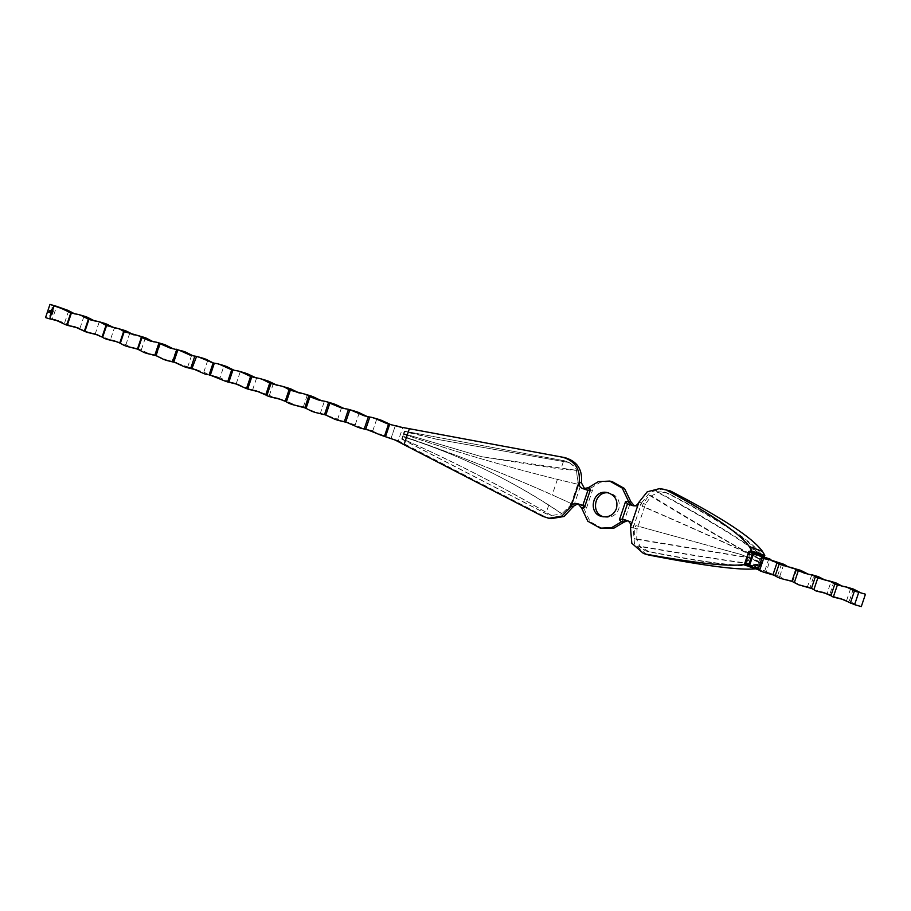 <?xml version="1.0" encoding="UTF-8"?>
<svg xmlns="http://www.w3.org/2000/svg" width="911" height="911" viewBox="0 0 911 911"><rect width="100%" height="100%" fill="white"/><g stroke="black" fill="none" stroke-linecap="round" stroke-linejoin="round"><path stroke-width="0.68" stroke-dasharray="4.55 3.42" d="M52.28 313.646L52.166 314.42L52.508 313.566L52.2 314.306L51.881 313.68M51.961 313.714L52.246 314.454L52.587 313.589L52.234 314.454M49.319 310.218L48.26 312.45L50.059 312.416L50.287 311.596L49.479 312.53L48.477 312.245L48.864 311.095L50.595 310.685L49.228 310.913L48.75 311.961L49.695 311.175L49.547 312.188L50.811 310.469L48.978 310.537M52.291 308.578L51.904 309.421M51.483 311.505L50.606 312.359L51.027 312.837L51.517 311.38M51.608 311.414L50.811 312.78M50.754 312.632L51.563 311.528M52.952 310.731L53.601 310.924L53.02 310.526M50.094 315.639L49.433 315.855L49.843 316.379L50.128 315.513M50.219 315.548L49.433 315.855L49.843 316.379M50.595 314.42L50.014 315.183M50.299 313.896L50.765 313.031L50.116 313.839M54.671 320.365A53.908 1.401 -161.4 0 1 52.234 319.499L56.653 306.347M52.234 319.499L45.55 317.552M51.232 310.867L51.699 310.002L50.914 310.776M51.005 310.799L51.699 311.141L51.79 310.036M52.041 309.842L51.301 309.626L52.086 309.717M52.747 313.19L52.963 312.553L52.132 313.145L52.872 313.35L52.884 312.519L52.587 313.133M52.508 312.063L53.339 311.756L52.508 312.063L52.644 311.414M52.724 307.793L52.052 307.462L51.825 308.123L52.77 307.679M84.962 316.379L74.816 313.919M65.319 324.555L71.696 326.411A53.908 1.401 -161.4 0 0 74.303 327.334M58.361 320.945L64.658 322.756L71.696 326.411M104.264 323.246L94.516 320.9M84.723 331.456L91.419 333.403A53.908 1.401 -161.4 0 0 94.197 334.371M123.828 330.192L114.387 327.937L110.379 339.86L111.199 340.407L104.526 338.459M143.676 337.218L133.735 334.827M163.171 344.142L153.264 341.762M78.073 327.937L91.419 333.403M143.984 352.443L150.064 354.22L141.296 349.961L136.525 348.708M124.283 345.463L130.501 347.273A53.908 1.401 -161.4 0 0 133.006 348.173M152.741 355.165A53.908 1.401 -161.4 0 1 150.064 354.22M163.752 359.446L170.027 361.28L156.259 355.723M172.68 362.214A53.908 1.401 -161.4 0 1 171.792 361.895A53.908 1.401 -161.4 0 1 170.027 361.28M97.579 334.861L110.379 339.86M113.545 341.249A53.908 1.401 -161.4 0 1 111.199 340.407M117.007 341.773L125.923 344.654L130.501 347.273M182.872 351.122L173.056 348.754M169.981 348.002L176.37 349.87L171.792 361.895M203.187 358.285L193.121 355.837M224.117 365.63L213.368 362.988M244.763 372.884L234.286 370.344M266.035 380.331L255.763 377.837M245.765 388.325L252.677 390.329A53.908 1.401 -161.4 0 0 255.239 391.24M287.967 387.961L277.274 385.376M310.036 395.636L299.218 393.017M332.333 403.379L321.651 400.783M318.451 399.975L324.965 401.865L324.27 401.66L320.171 413.822A53.908 1.401 -161.4 0 1 318.349 413.195L311.869 411.305M355.347 411.328L344.301 408.629M378.771 419.39L367.213 416.543M401.546 427.27L390.83 424.663M551.087 518.666L544.88 516.628L398.289 440.753L395.226 440.07M399.656 426.917L402.708 427.612L398.289 440.753A3195.276 83.174 -161.4 0 1 391.104 438.282L391.07 438.282A53.908 1.401 -161.4 0 1 387.665 437.121L380.935 435.162M546.498 454.213L402.764 427.623M573.702 506.117L581.275 483.639M402.115 439.136L546.315 513.77L551.178 515.41C502.849 486.884 453.074 461.296 401.819 438.646L404.769 431.245L564.16 460.738L569.364 462.594L563.829 460.67L404.336 431.154L436.733 439.273L568.976 462.503M401.683 439.045L545.974 513.702L551.565 515.489L546.293 512.403C499.353 485.062 451.355 460.51 402.309 438.749L402.503 436.62C459.235 454.6 512.324 480.325 561.768 513.793L570.468 505.446L561.768 513.793M570.035 505.354A8.529 8.336 -78.2 0 1 570.423 504.637L570.844 503.373C515.877 478.173 459.816 455.751 402.673 436.118L402.992 436.733C454.213 452.995 502.804 475.781 548.775 505.058L562.224 513.895L551.565 515.489M570.423 504.637L570.468 505.446M570.855 504.717L578.178 482.978L576.401 470.304L577.87 482.078A8.529 8.336 -78.2 0 0 577.733 482.887L578.178 482.978M436.733 439.273L569.364 462.594L573.85 466.045L576.868 470.406L560.857 469.154L481.794 456.741L404.006 433.693L402.673 436.118L403.835 434.205C454.077 451.423 505.275 466.478 557.418 479.357L577.745 484.253L577.733 482.887M564.547 460.818L563.829 460.67L564.547 460.818M570.844 503.373L552.203 494.867C503.054 473.082 453.371 453.53 403.163 436.221M544.88 516.628L542.66 516.275M391.07 438.282L395.192 426.052L391.104 438.282M602.626 528.653L590.134 521.661L583.928 508.634L586.479 508.122L584.725 505.821L589.827 490.653L592.605 489.913L590.681 488.148L585.625 489.207A128.212 3.337 -161.4 0 1 584.987 488.991M577.79 503.806L579.624 504.068A128.212 3.337 -161.4 0 0 580.523 504.387L583.883 508.349M590.681 488.148L600.713 482.09L612.055 481.555M646.559 554.492L634.5 544.163L633.191 527.868L641.572 502.963C640.148 505.753 637.916 506.778 634.876 506.038A128.212 3.337 -161.4 0 1 634.363 505.867A128.212 3.337 -161.4 0 1 629.82 504.318L624.718 519.486L622.281 520.124L624.217 521.901M630.879 502.109L628.271 502.337L629.82 504.318M603.777 516.844L604.927 517.141C611.52 517.938 616.132 515.227 618.785 509.01C620.482 500.925 617.476 495.618 609.744 493.067L608.571 492.885M583.837 488.9L585.625 489.207A128.212 3.337 -161.4 0 0 589.827 490.653M633.008 505.707L633.669 505.799M633.236 527.731L641.629 502.815L638.862 502.325M758.806 562.394L747.863 557.384L634.511 538.674L636.698 539.369L637.062 529.143L645.466 504.204L651.331 495.88L658.482 492.373C714.349 522.31 757.155 549.276 762.701 556.917L760.844 556.325C755.72 548.912 713.017 521.923 656.319 491.689L666.317 492.692L668.776 493.728C720.407 520.386 751.268 540.587 761.368 554.343L762.792 556.644L760.651 562.975L758.806 562.394L759.136 561.381L739.39 554.025L635.832 525.59L634.876 528.448L634.511 538.674L636.698 539.358L640.239 546.543L649.224 551.85C706.025 562.93 742.146 567.53 757.565 565.651L759.979 565.002C752.144 564.513 703.053 557.384 640.239 546.554L638.087 545.86L645.284 550.734L647.152 551.201C704.374 562.417 740.563 567.041 755.731 565.082L759.876 565.275M636.698 539.358L749.559 557.919L760.651 562.975L759.979 565.002L758.032 564.695M641.629 502.815L650.158 492.031L663.208 488.797M764.227 554.127L759.444 568.316L756.642 568.703L748.603 566.243M755.845 568.885L756.642 568.703M758.123 564.421C750.527 564.011 700.73 556.769 638.087 545.871L640.239 546.554M759.136 561.381L741.064 554.56L635.832 525.59M760.844 556.325L762.792 556.644M760.936 556.052L759.546 553.763C749.605 540.018 718.665 519.794 666.704 493.067L664.21 492.031L656.319 491.689M759.82 559.365L760.161 558.352L762.017 558.933L760.161 558.352C752.645 557.27 705.843 529.211 649.144 495.185L643.268 503.51L642.301 506.368L644.487 507.063C705.592 533.47 754.695 556.154 761.676 559.946L759.82 559.365C753.306 555.756 704.488 533.174 642.301 506.368M643.223 503.646L645.409 504.341M762.758 555.995L758.806 567.735L759.33 568.68A167.043 4.35 -161.4 0 0 760.389 568.544A167.043 4.35 -161.4 0 0 760.389 568.475L747.225 564.137A153.173 3.986 -161.4 0 1 746.325 564.251L759.33 568.68M746.325 564.251L745.483 563.112L758.806 567.735L756.836 568.418L756.836 567.633M749.058 551.235L749.833 551.36L745.813 563.305L744.492 564.216L756.836 568.418A32.489 0.843 -161.4 0 0 757.28 568.646L748.295 565.663M748.637 551.838L760.753 556.074L756.836 567.644M762.871 556.507L758.874 568.396L757.28 568.646M762.587 555.892L758.351 568.475M748.717 566.391L761.163 570.537L758.909 568.35L747.248 564.467M758.806 569.842L762.143 570.924A32.489 0.843 -161.4 0 1 761.163 570.537M760.503 571.026L771.833 574.704L766.083 571.391L762.143 570.924M755.424 567.917L766.504 571.504L770.194 559.183M772.881 575.092A32.489 0.843 -161.4 0 1 771.833 574.704M762.86 556.667L764.375 558.022L769.043 558.728M768.838 558.739L764.671 571.129M778.062 577.46L787.411 580.387L779.725 576.458L769.715 573.326M783.813 564.308L779.725 576.458L774.043 575.194M788.106 580.637A32.489 0.843 -161.4 0 1 787.411 580.387M771.31 560.208L775.694 562.463L782.834 563.943M781.615 563.818L777.573 575.854M798.412 584.691L805.472 586.775L791.443 581.15M816.051 590.954L822.531 592.845L809.981 587.572A53.908 45.618 -73.8 0 0 809.173 587.401M808.034 574.078L813.91 575.911L809.981 587.572M804.561 573.224L811.701 575.331L807.283 587.083M833.075 597.012L839.669 598.937L829.648 594.302A53.908 45.618 -73.8 0 0 827.006 593.642L826.482 593.539M823.328 592.457L829.853 594.359L833.611 582.528L835.615 582.767M825.651 580.364L830.934 581.981L827.006 593.642M830.934 581.981A53.908 45.618 -73.8 0 0 833.611 582.528M788.129 566.893L800.279 570.24M813.91 575.911L818.158 576.572M842.834 586.456L850.623 588.608A53.908 45.618 -73.8 0 0 853.117 588.962M850.623 588.608L846.672 600.36L843.677 599.62M853.345 589.041L849.257 601.169A53.908 45.618 -73.8 0 0 847.139 600.486A53.908 45.618 -73.8 0 0 846.672 600.36M850.339 603.139L856.887 605.052L849.257 601.169M762.826 555.79C760.332 556.211 760.081 556.165 762.063 555.664C760.081 556.165 760.332 556.211 762.826 555.79M861.282 606.601A53.908 1.401 -161.4 0 1 856.887 605.052M860.906 592.89L865.45 594.211M744.515 564.273L747.225 564.137L746.325 564.057L747.225 564.137L751.655 550.973M746.325 564.057L750.687 551.098M630.469 527.264L633.191 527.868M627.383 520.75L629.25 521.035A128.212 3.337 18.6 0 0 629.763 521.206C632.633 522.458 633.794 524.634 633.236 527.72M624.718 519.486A128.212 3.337 18.6 0 0 629.25 521.035L626.745 520.534M584.725 505.821A128.212 3.337 -161.4 0 1 580.523 504.387L578.018 503.874M796.658 569.694L792.718 581.423M303.192 407.206L318.349 413.195M321.332 414.232A53.908 1.401 -161.4 0 1 320.171 413.822M289.413 403.527L295.779 405.384A53.908 1.401 -161.4 0 0 298.774 406.408M334.61 419.185L340.942 421.019L337.674 419.185L325.398 414.904M343.811 422.021A53.908 1.401 -161.4 0 1 340.942 421.019M267.242 395.818L273.904 397.765L269.428 395.294L259.35 391.924M276.671 398.733A53.908 1.401 -161.4 0 1 273.904 397.765M281.032 399.485L286.35 400.954L295.779 405.384M357.636 427.134L363.899 428.956L355.222 424.811L348.378 422.829M367.019 430.026A53.908 1.401 -161.4 0 1 363.899 428.956M371.939 430.937L387.665 437.121M224.823 380.98L231.178 382.825L220.451 377.985L213.834 376.061M217.114 377.143L219.938 377.837L224.049 365.63M234.093 383.838A53.908 1.401 -161.4 0 1 231.178 382.825M204.166 373.715L210.293 375.491A53.908 1.401 -161.4 0 0 213.003 376.448M238.124 384.499L252.677 390.329M183.817 366.541L190.023 368.351L187.712 366.928L176.074 362.715M192.528 369.24A53.908 1.401 -161.4 0 1 190.023 368.351M196.366 369.855L203.813 372.098L210.293 375.491M68.689 310.776L64.658 322.756M145.384 337.81L141.296 349.961M160.416 343.777L156.385 355.745M83.994 316.276L79.929 328.37M99.105 322.357L95.029 334.485M129.84 333.005L125.923 344.654M307.269 395.226L303.238 407.217M341.591 407.524L337.674 419.185M273.346 383.656L269.428 395.294M290.438 388.815L286.35 400.954M359.264 412.808L355.222 424.811M376.733 419.094L372.69 431.119M240.128 372.109L236.074 384.135M256.56 378.122L252.495 390.215M191.652 355.222L187.712 366.928M207.788 360.289L203.813 372.098M437.052 439.341L404.199 431.563L403.516 433.59L481.623 456.696L576.401 470.304M577.312 484.151C518.507 470.338 460.522 453.644 403.345 434.091L403.835 434.205M404.689 431.677L404.006 433.693M402.992 436.733L402.309 438.749M634.921 528.3L637.108 528.995M649.144 495.185L651.331 495.88C708.257 530.225 754.297 557.771 762.017 558.933M50.811 313.612L50.242 313.441M52.918 310.867L53.555 311.038M53.681 310.958L53.032 310.765M52.166 309.751L51.346 309.501M51.392 309.649L52.132 309.865M51.881 309.284L51.984 308.624M48.807 311.084L48.26 312.45M48.34 312.484L49.388 312.78M50.151 312.439L50.344 311.869M49.558 312.564L48.477 312.245M48.556 312.268L48.864 311.095M48.943 311.118L49.194 310.549M49.672 310.423L50.595 310.685M50.56 311.05L49.684 310.788M49.786 311.209L49.376 312.143M49.627 312.222L49.866 311.232M50.583 311.448L50.811 310.469M50.891 310.503L49.672 310.139M52.28 314.329L52.371 313.68M52.804 311.471L52.36 312.245M52.451 312.268L53.339 311.756M53.43 311.664L52.587 312.086M52.849 307.713L52.052 307.462M52.132 307.497L51.825 308.123M569.238 462.651L573.406 465.942L569.238 462.651M584.475 488.979L585.625 489.207M577.574 503.726L579.624 504.068M581.605 508.167L583.928 508.634M590.897 487.954L588.563 487.476M628.271 502.337L622.281 520.124M586.479 508.122L592.605 489.913M647.152 551.201L649.224 551.85M666.704 493.067L668.776 493.728M629.763 521.206L627.258 520.705M548.775 505.058L546.293 512.403M563.328 461.809L560.857 469.154M557.418 479.357L552.203 494.867M634.876 528.448L637.062 529.143M755.731 565.082L757.565 565.651M759.546 553.763L761.368 554.343M643.268 503.51L645.466 504.204M71.343 313.054L77.936 314.967M55.286 319.909L61.572 321.742M91.328 320.114L97.796 322.004M110.903 327.06L117.223 328.905M130.603 334.041L136.661 335.806M150.235 341.01L156.362 342.798M74.953 326.89L81.273 328.723M133.598 347.706L140.066 349.585M153.162 354.652L159.493 356.486M94.562 333.847L100.597 335.601M114.114 340.782L120.195 342.559M190.012 355.085L196.184 356.884M210.339 362.259L216.613 364.081M230.961 369.502L237.68 371.46M252.096 376.903L258.883 378.885M273.926 384.51L280.281 386.355M296.041 392.197L302.338 394.03M341.158 407.832L347.398 409.643M364.115 415.758L370.561 417.637M387.357 423.774L394.554 425.87M578.815 503.863L576.743 503.521M602.604 516.674L604.927 517.141M607.421 492.6L609.744 493.067M645.284 550.734L647.379 551.394M666.317 492.692L664.21 492.031M764.227 557.122L760.389 568.544M788.174 579.988L795.03 582.015M806.019 586.32L812.339 588.153M783.221 565.674L792.536 568.589M822.428 579.555L828.919 581.446M839.657 585.671L845.977 587.515M840.546 598.573L847.139 600.486M752.27 553.99L764.375 558.022M764.34 558.773L775.694 562.463M856.545 591.683L863.127 593.608M747.168 564.034L760.241 568.35M626.153 520.363L628.59 520.853M762.928 556.314L758.874 568.35M300.026 406.147L306.415 408.003M322.46 413.924L328.757 415.758M256.344 390.933L262.436 392.698M278.037 398.494L284.403 400.35M344.893 421.702L351.817 423.717M368.397 429.798L375.161 431.768M234.947 383.451L241.13 385.251M172.68 361.576L179.228 363.489M193.03 368.75L199.589 370.663M739.39 554.025L741.064 554.56M747.863 557.384L749.559 557.919"/><path stroke-width="1.37" d="M48.101 318.451L45.55 317.552L49.98 304.399L56.653 306.347A53.908 1.401 18.6 0 0 67.961 310.344L61.572 308.487A53.908 1.401 18.6 0 0 54.091 305.857L49.775 318.668A53.908 45.618 106.2 0 0 48.101 318.451L58.361 320.945M54.091 305.857L49.98 304.399M61.572 308.487L70.796 312.883L66.697 325.056L67.266 325.261A53.908 1.401 -161.4 0 1 67.744 325.421L78.073 327.937M74.816 313.919L67.961 310.344M78.585 314.523L84.962 316.379A53.908 1.401 18.6 0 0 87.308 317.222L81.181 315.445A53.908 1.401 18.6 0 0 78.585 314.523L71.377 313.054A53.908 45.618 106.2 0 1 71.343 313.054A53.908 45.618 106.2 0 1 70.796 312.883M71.377 313.054L67.266 325.261M49.775 318.668L55.286 319.909L65.319 324.555A53.908 1.401 -161.4 0 1 66.697 325.056M94.516 320.9L87.308 317.222M98.206 321.481L104.264 323.246A53.908 1.401 18.6 0 0 106.769 324.145L100.722 322.38A53.908 1.401 18.6 0 0 98.206 321.481L91.328 320.114M81.181 315.445L88.39 319.157A53.908 45.618 106.2 0 0 88.959 319.362L91.157 320.068M88.39 319.157L84.336 331.205A53.908 45.618 106.2 0 1 84.723 331.456L84.871 331.502A53.908 1.401 -161.4 0 1 87.547 332.435L97.579 334.861M88.959 319.362L84.871 331.502M114.387 327.937L106.769 324.145M117.77 328.427L123.828 330.192A53.908 1.401 18.6 0 0 126.504 331.137L120.206 329.304A53.908 1.401 18.6 0 0 117.77 328.427L106.576 325.569A53.908 45.618 106.2 0 1 106.018 325.329L102.066 337.047A53.908 45.618 106.2 0 1 102.601 337.355L106.576 325.569M100.722 322.38L106.018 325.329M133.735 334.827L126.504 331.137M137.276 335.35L143.676 337.218A53.908 1.401 18.6 0 0 145.384 337.81A53.908 1.401 18.6 0 0 146.284 338.14L139.634 336.205A53.908 1.401 18.6 0 0 137.276 335.35L124.226 331.661A53.908 45.618 106.2 0 1 123.68 331.388L119.762 343.014A53.908 45.618 106.2 0 1 120.309 343.288L124.226 331.661M120.206 329.304L123.68 331.388M153.264 341.762L146.284 338.14M156.726 342.263L163.171 344.142A53.908 1.401 18.6 0 0 165.608 345.018L159.015 343.094A860.861 22.411 -161.4 0 1 158.924 343.06A53.908 1.401 18.6 0 0 156.726 342.263L150.235 341.01L141.922 337.639A53.908 45.618 106.2 0 1 141.376 337.343L137.424 349.095A53.908 45.618 106.2 0 1 137.982 349.334L141.922 337.639M139.634 336.205L141.376 337.343M159.015 343.094L159.926 343.663L155.918 355.597L154.836 355.199L158.924 343.06M84.336 331.205L74.953 326.89L67.744 325.421M154.836 355.199L146.591 353.366A53.908 1.401 -161.4 0 0 143.984 352.443L137.982 349.334M137.424 349.095L126.971 346.408L136.525 348.708M120.309 343.288L124.283 345.463A53.908 1.401 -161.4 0 1 126.971 346.408M146.591 353.366L156.385 355.745M159.926 343.663L169.981 348.002L182.872 351.122A53.908 1.401 18.6 0 0 185.514 352.056L179.057 350.177A53.908 1.401 18.6 0 0 177.907 349.778L173.819 361.929L166.326 360.369A53.908 1.401 -161.4 0 0 163.752 359.446L155.918 355.597M166.326 360.369L176.074 362.715M119.762 343.014L114.114 340.782L107.282 339.427A53.908 1.401 -161.4 0 0 104.526 338.459L102.601 337.355M102.066 337.047L94.562 333.847L87.547 332.435M107.282 339.427L117.007 341.773M173.056 348.754L165.608 345.018M177.907 349.778A860.861 22.411 -161.4 0 1 176.802 349.391A53.908 1.401 18.6 0 0 176.37 349.232M172.68 361.576L176.802 349.391M193.121 355.837L185.514 352.056M196.605 356.372L203.187 358.285A53.908 1.401 18.6 0 0 206.034 359.276L199.543 357.385A53.908 1.401 18.6 0 0 196.605 356.372L191.959 368.454L190.786 368.158L194.84 356.121L196.047 356.292M179.057 350.177L190.012 355.085L194.84 356.121M213.368 362.988L206.034 359.276M217.422 363.683L224.117 365.63A53.908 1.401 18.6 0 0 226.611 366.518L220.314 364.685A53.908 1.401 18.6 0 0 217.422 363.683L214.347 363.182L210.316 375.161L209.109 374.933L213.14 362.942L214.347 363.182M199.543 357.385L213.14 362.942M234.286 370.344L226.611 366.518M238.534 371.073L244.763 372.884A53.908 1.401 18.6 0 0 247.45 373.829L241.392 372.075A53.908 1.401 18.6 0 0 238.534 371.073L232.931 370.025L228.877 382.073L227.625 381.891L231.724 369.718L232.931 370.025M220.314 364.685L230.961 369.502M256.56 378.122L247.45 373.829M259.942 378.555L266.035 380.331A53.908 1.401 18.6 0 0 268.927 381.333L262.755 379.534A53.908 1.401 18.6 0 0 259.942 378.555L252.096 376.903M250.582 376.437L251.8 376.824L247.701 389.008A860.861 22.411 -161.4 0 1 246.494 388.587L250.582 376.437L241.392 372.075M228.877 382.073L234.947 383.451L245.765 388.325A53.908 1.401 -161.4 0 1 246.494 388.587M247.701 389.008A53.908 1.401 -161.4 0 1 248.555 389.293L259.35 391.924M277.274 385.376L268.927 381.333M281.647 386.127L287.967 387.961A53.908 1.401 18.6 0 0 290.438 388.815A53.908 1.401 18.6 0 0 290.973 388.997L284.414 387.095A53.908 1.401 18.6 0 0 281.647 386.127L270.931 383.554L266.866 395.613L265.727 394.941L269.713 383.098L270.931 383.554M262.755 379.534L269.713 383.098M299.218 393.017L290.973 388.997M303.636 393.78L310.036 395.636A53.908 1.401 18.6 0 0 312.803 396.604L306.358 394.725A53.908 1.401 18.6 0 0 303.636 393.78L290.313 390.204L286.373 401.91L285.177 401.295L289.094 389.669L290.313 390.204M284.414 387.095L289.094 389.669M321.651 400.783L312.803 396.604M325.91 401.512L332.333 403.379A53.908 1.401 18.6 0 0 335.328 404.416L328.575 402.446A53.908 1.401 18.6 0 0 325.91 401.512L318.451 399.975L309.956 396.752L306.039 408.39L304.786 407.843L308.727 396.126L309.956 396.752M306.358 394.725L308.727 396.126M344.301 408.629L335.328 404.416M349.847 409.802L345.747 421.964L344.369 421.554L348.48 409.324L355.347 411.328A53.908 1.401 18.6 0 0 358.592 412.432L351.657 410.417A53.908 1.401 18.6 0 0 349.847 409.802A860.861 22.411 -161.4 0 1 348.48 409.324A53.908 1.401 18.6 0 0 348.457 409.324L341.158 407.832L329.839 403.174L325.831 415.063L324.521 414.596L328.598 402.457L329.839 403.174M351.657 410.417L364.115 415.758L369.809 417.044L365.755 429.081L360.517 428.136A53.908 1.401 -161.4 0 0 357.636 427.134L345.747 421.964L337.56 420.199L348.378 422.829M367.213 416.543L358.592 412.432M371.904 417.397L378.771 419.39A53.908 1.401 18.6 0 0 381.652 420.392L375.207 418.513A53.908 1.401 18.6 0 0 371.904 417.397L369.809 417.044M364.309 428.751L368.34 416.771M390.83 424.663L381.652 420.392M375.207 418.513L387.357 423.774L401.546 427.27M577.79 503.806L573.714 506.106L564.091 516.469L551.087 518.666L548.843 518.302L561.859 516.104L571.06 506.459L579.145 482.42C580.523 469.267 574.989 460.864 562.531 457.197L564.74 457.595C577.21 461.251 582.755 469.655 581.377 482.807L584.725 488.9L582.676 488.558A128.212 3.337 -161.4 0 1 583.12 488.706L583.837 488.9M389.646 424.389L385.49 436.745A53.908 1.401 -161.4 0 1 395.226 440.07L403.994 444.682L409.358 428.717L564.74 457.595M409.358 428.717L399.656 426.917A53.908 1.401 18.6 0 0 395.761 425.585M541.533 453.291L562.531 457.197M403.994 444.682L542.66 516.275L548.843 518.302M582.676 488.558C579.965 487.396 578.792 485.347 579.145 482.42L581.377 482.807M573.292 506.835L571.06 506.459C572.552 503.908 574.727 502.997 577.574 503.726L576.743 503.521M365.755 429.081L380.935 435.162A53.908 1.401 -161.4 0 1 384.408 436.38L388.53 424.105M385.49 436.745A3209.146 83.539 -161.4 0 1 384.408 436.38M577.574 503.726A128.212 3.337 -161.4 0 1 578.018 503.874A128.212 3.337 -161.4 0 1 582.789 505.503L584.418 507.564L581.548 507.871L578.018 503.874M581.548 507.871L587.8 521.194L600.292 528.186L613.991 528.107L623.807 522.265L621.484 521.798L611.668 527.64L600.292 528.186M621.484 521.798L619.434 519.76L622.338 519.008L627.44 503.84A128.212 3.337 -161.4 0 1 631.858 505.366A128.212 3.337 -161.4 0 1 632.359 505.537L633.008 505.707M627.44 503.84L625.584 501.46L630.776 501.574L634.363 505.867M588.347 487.692L590.43 489.685L587.891 490.334A128.212 3.337 -161.4 0 0 583.12 488.706L588.347 487.692L598.39 481.623L609.721 481.088L622.224 488.068L628.442 501.107M616.451 508.543C618.159 500.458 615.141 495.151 607.421 492.6C592.287 488.786 587.162 514.339 602.604 516.674C609.186 517.471 613.809 514.761 616.451 508.543M609.721 481.088L612.055 481.555L624.547 488.535L630.776 501.574M627.383 520.75L623.807 522.265M608.571 492.885C594.621 490.722 590.055 513.451 603.777 516.844M628.453 501.152L631.858 505.366L634.067 505.81M633.669 505.799L632.359 505.537C635.32 506.254 637.495 505.184 638.862 502.325L630.469 527.264L631.813 543.241L643.496 553.501L648.837 555.061C705.569 566.095 741.508 570.639 756.642 568.703M659.951 488.512L670.405 490.961L659.951 488.512L647.243 491.815L638.862 502.325M750.687 551.098L751.165 549.663L749.252 546.509L762.473 551.394C752.577 537.729 721.888 517.585 670.405 490.961M762.473 551.394L764.819 555.334A167.043 4.35 -161.4 0 1 764.807 555.403A167.043 4.35 -161.4 0 1 763.224 555.471L762.758 555.995M648.837 555.061L643.496 553.501M748.637 551.838L744.492 564.216A92.33 2.403 18.6 0 0 744.663 564.41A126.572 3.291 -161.4 0 1 745.039 564.581L748.295 565.663M745.039 564.581L747.248 564.467L748.717 566.391A92.33 2.403 18.6 0 0 749.184 566.596A125.946 3.28 -161.4 0 1 751.256 567.394L755.424 567.917L760.503 571.026A125.946 3.28 -161.4 0 1 763.93 572.279L769.715 573.326L775.181 575.82L779.11 564.16L774.544 561.427A125.946 3.28 18.6 0 0 770.957 560.094L763.612 558.534L759.375 555.71A125.946 3.28 18.6 0 0 756.232 554.469L752.349 554.013L750.903 552.1L762.997 556.12A78.448 2.038 18.6 0 1 762.587 555.892A32.489 0.843 18.6 0 1 762.063 555.664L749.058 551.235A92.33 2.403 18.6 0 0 749.081 551.269L744.663 564.41M750.903 552.1A126.572 3.291 18.6 0 0 749.081 551.269M751.256 567.394L758.806 569.842M753.351 554.195L749.184 566.596M752.27 553.99L748.352 565.913M763.93 572.279L774.043 575.194M761.972 557.851L758.1 569.364M764.34 558.773L763.612 558.534L759.615 570.434M756.232 554.469L769.043 558.728A78.448 2.038 18.6 0 0 770.194 559.183A32.489 0.843 18.6 0 0 770.49 559.308L771.31 560.208M759.375 555.71L770.49 559.308M811.405 574.579A53.908 1.401 -161.4 0 1 812.111 574.83L818.385 576.663A53.908 1.401 18.6 0 1 818.158 576.572L804.561 573.224L795.85 569.58L791.887 581.332L781.524 578.69A108.637 2.824 18.6 0 0 778.062 577.46L775.181 575.82M781.524 578.69L791.443 581.15M776.901 563.078L772.995 574.67M770.957 560.094L782.834 563.943A78.448 2.038 18.6 0 0 783.813 564.308A32.489 0.843 18.6 0 0 784.246 564.467L788.129 566.893M811.428 588.438A53.908 45.618 106.2 0 1 813.865 589.702L817.816 577.95A53.908 45.618 106.2 0 1 815.345 576.8L811.428 588.438L799.22 584.976A53.908 1.401 18.6 0 0 798.412 584.691L791.887 581.332M799.22 584.976L807.283 587.083A53.908 45.618 -73.8 0 1 809.173 587.401M858.766 592.264L865.45 594.211L861.282 606.601L854.598 604.653L858.766 592.264A53.908 45.618 106.2 0 1 856.545 591.683A53.908 45.618 106.2 0 1 854.416 591L846.786 587.128A53.908 1.401 18.6 0 0 846.558 587.048L837.391 584.964A53.908 45.618 106.2 0 1 834.852 583.974L830.912 595.714L823.328 592.457L816.302 591.045A53.908 1.401 18.6 0 0 816.051 590.954L813.865 589.702M816.302 591.045L827.006 593.642M830.912 595.714A53.908 45.618 106.2 0 1 833.075 597.012L843.677 599.62M837.391 584.964L833.303 597.092L840.546 598.573L854.598 604.653M774.544 561.427L784.246 564.467M779.11 564.16L800.279 570.24A53.908 1.401 18.6 0 0 800.985 570.491L808.034 574.078M790.794 567.268A108.637 2.824 -161.4 0 1 794.073 568.441L800.985 570.491M817.816 577.95L835.615 582.767A53.908 1.401 18.6 0 0 835.82 582.835L842.834 586.456M812.111 574.83L815.345 576.8M818.385 576.663L825.651 580.364M829.272 580.911A53.908 1.401 -161.4 0 1 829.488 580.99L835.82 582.835M794.073 568.441L795.85 569.58M846.558 587.048L853.345 589.041L860.906 592.89M829.488 580.99L834.852 583.974M749.833 551.36L763.224 555.471M854.416 591L850.339 603.139M846.786 587.128L853.345 589.041M764.819 555.334L751.655 550.984L751.165 549.663M751.655 550.984A153.173 3.986 -161.4 0 1 750.231 551.041M798.275 570.855L794.369 582.482M748.603 566.243L743.16 564.592C728.789 566.722 696.539 563.271 646.411 554.23M743.16 564.592L744.515 564.273M749.252 546.509C739.96 533.527 712.801 514.966 667.752 490.824M630.469 527.264C631.118 524.155 630.048 521.969 627.258 520.705A128.212 3.337 18.6 0 0 626.745 520.534L626.153 520.363M622.338 519.008A128.212 3.337 18.6 0 1 626.745 520.534L621.507 521.764M587.891 490.334L582.789 505.503M324.521 414.596L314.876 412.353A53.908 1.401 -161.4 0 0 311.869 411.305L306.039 408.39M304.786 407.843L292.477 404.575L303.238 407.217M314.876 412.353L325.398 414.904M286.373 401.91L289.413 403.527A53.908 1.401 -161.4 0 1 292.477 404.575M337.56 420.199A53.908 1.401 -161.4 0 0 334.61 419.185L325.831 415.063M285.177 401.295L278.037 398.494L270.362 396.9A53.908 1.401 -161.4 0 0 267.242 395.818L266.866 395.613M265.727 394.941L256.344 390.933L248.555 389.293M270.362 396.9L281.032 399.485M360.517 428.136L372.69 431.119M227.625 381.891L227.294 381.857A53.908 1.401 -161.4 0 0 224.823 380.98L210.316 375.161M209.109 374.933L217.114 377.143M227.294 381.857L238.124 384.499M193.03 368.75L204.166 373.715A53.908 1.401 -161.4 0 1 206.672 374.603M190.786 368.158L186.356 367.44A53.908 1.401 -161.4 0 0 183.817 366.541L173.819 361.929M186.356 367.44L196.366 369.855M583.12 488.706L584.475 488.979M619.434 519.76L625.584 501.46M590.43 489.685L584.418 507.564M764.807 555.403L764.227 557.122"/></g></svg>
